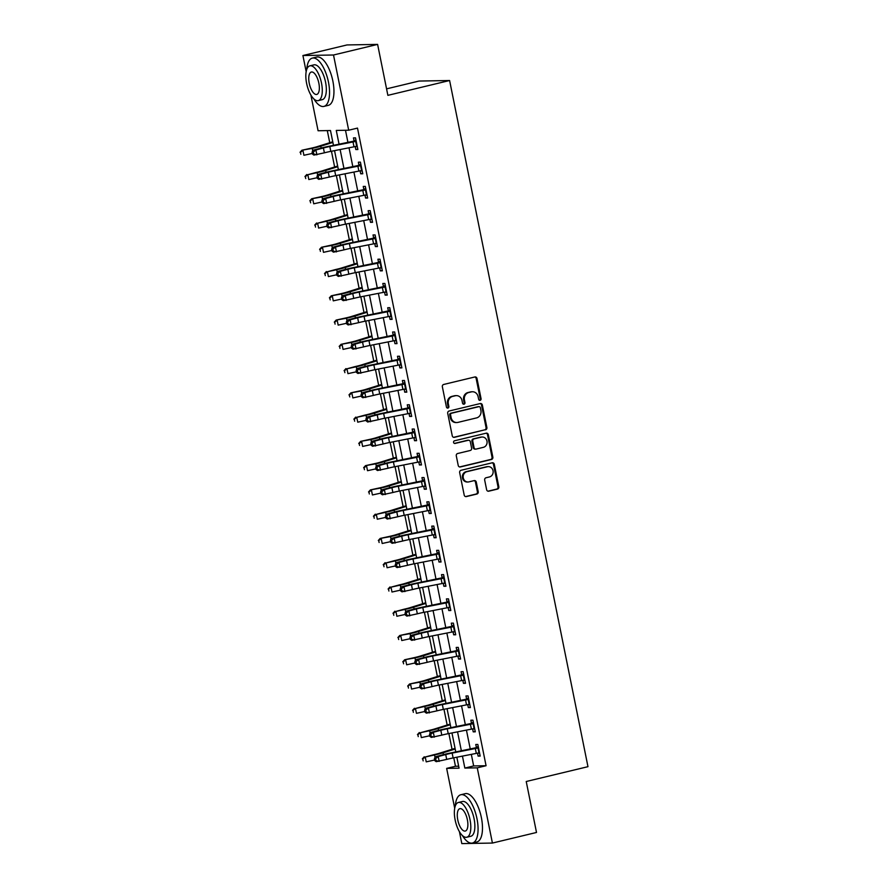 <?xml version="1.0" encoding="UTF-8"?>
<svg xmlns="http://www.w3.org/2000/svg" width="888" height="888" viewBox="0 0 888 888"><rect width="100%" height="100%" fill="white"/><g stroke="black" fill="none" stroke-linecap="round" stroke-linejoin="round"><path stroke-width="1.33" d="M480.119 400.322A1.365 1.243 89 0 0 481.063 398.701L476.989 378.454A1.954 1.776 89 0 0 474.869 376.967L443.711 384.46A1.954 1.776 89 0 0 442.357 386.78L446.442 407.026A1.365 1.243 89 0 0 447.918 408.069A1.365 1.243 89 0 0 448.862 406.438L448.34 403.818A6.238 5.672 89 0 1 452.647 396.392L455.244 395.771A6.238 5.672 89 0 1 456.365 395.626A6.238 5.672 89 0 1 462.015 400.532L462.537 403.152A1.365 1.243 89 0 0 464.024 404.195A1.365 1.243 89 0 0 464.968 402.575L464.435 399.955A6.238 5.672 89 0 1 468.753 392.518L471.339 391.897A6.238 5.672 89 0 1 472.46 391.752A6.238 5.672 89 0 1 478.11 396.67L478.643 399.289A1.365 1.243 89 0 0 480.119 400.322M479.465 400.288A1.365 1.243 89 0 0 480.242 398.712L476.157 378.477A1.954 1.776 89 0 0 474.803 376.989M447.263 408.025A1.365 1.243 89 0 0 448.04 406.46L447.508 403.84L448.34 403.818M463.358 404.162A1.365 1.243 89 0 0 464.135 402.586L463.614 399.966L464.435 399.955M486.624 489.71A1.954 1.776 89 0 0 488.733 491.197L497.48 489.088A1.954 1.776 89 0 0 498.823 486.768L494.294 464.291A1.954 1.776 89 0 0 492.174 462.803L461.016 470.296A1.954 1.776 89 0 0 459.662 472.616L464.202 495.093A1.954 1.776 89 0 0 466.311 496.581L476.878 494.05A1.954 1.776 89 0 0 478.221 491.719L476.279 482.106A1.954 1.776 89 0 0 474.17 480.608L468.931 481.873A5.217 4.74 89 0 1 463.192 477.378A5.217 4.74 89 0 1 466.877 471.683L487.39 466.744A5.217 4.74 89 0 1 493.129 471.239A5.217 4.74 89 0 1 489.443 476.945L486.025 477.766A1.954 1.776 89 0 0 484.682 480.086L486.624 489.71M306.171 71.651L302.919 55.533L347.008 44.944L377.611 44.4L387.878 95.349L449.606 80.519L587.967 766.677L526.229 781.507L536.507 832.467L492.418 843.056L461.816 843.6L459.407 831.634M377.611 44.4L333.511 55.001L348.684 130.214L336.274 130.436L339.072 144.278M471.328 754.367L473.659 765.944L486.069 765.722L357.498 128.094L348.684 130.214M486.069 765.722L477.256 767.843L492.418 843.056M485.525 429.836A1.954 1.776 89 0 0 486.879 427.517L482.339 405.039A1.954 1.776 89 0 0 480.23 403.552L449.062 411.033A1.954 1.776 89 0 0 447.719 413.353L452.258 435.841A1.954 1.776 89 0 0 454.367 437.329L484.704 429.859A1.954 1.776 89 0 0 486.047 427.539L481.518 405.05A1.954 1.776 89 0 0 480.164 403.563M488.311 434.665L492.851 457.142A1.954 1.776 89 0 1 491.508 459.462L460.339 466.955A1.954 1.776 89 0 1 458.23 465.467L456.288 455.844A1.954 1.776 89 0 1 457.631 453.524L470.274 450.482A1.954 1.776 89 0 0 471.617 448.163L470.329 441.78A1.954 1.776 89 0 0 468.22 440.293L455.056 443.456A1.365 1.243 89 0 1 453.557 442.28A1.365 1.243 89 0 1 454.523 440.792L486.202 433.178A1.954 1.776 89 0 1 488.311 434.665L487.49 434.676L492.019 457.165L492.851 457.142M345.488 130.27L347.963 142.535M349.017 147.785L352.858 166.8M353.912 172.05L357.753 191.064M358.808 196.315L362.637 215.329M363.703 220.579L367.532 239.582M368.587 244.844L372.427 263.847M373.482 269.108L377.311 288.112M378.377 293.362L382.206 312.376M383.272 317.627L387.101 336.641M388.156 341.891L391.997 360.905M393.051 366.156L396.881 385.17M397.946 390.42L401.776 409.424M402.841 414.685L406.671 433.688M407.725 438.95L411.566 457.953M412.62 463.203L416.45 482.217M417.515 487.468L421.345 506.482M422.411 511.732L426.24 530.746M427.295 535.997L431.135 555.011M432.19 560.261L436.019 579.265M437.085 584.526L440.914 603.529M441.98 608.791L445.809 627.794M446.864 633.044L450.704 652.058M451.759 657.309L455.588 676.323M456.654 681.573L460.484 700.588M461.549 705.838L465.379 724.852M466.433 730.103L470.274 749.106M355.211 146.564L355.811 149.55L357.875 149.517L355.533 137.873L353.457 137.906L354.101 141.07L355.899 139.716M360.095 170.829L360.706 173.815L362.77 173.782L360.417 162.127L358.352 162.171L358.996 165.334L360.794 163.98M364.99 195.094L365.59 198.079L367.665 198.035L365.312 186.391L363.248 186.436L363.88 189.599L365.69 188.245M369.885 219.358L370.485 222.344L372.549 222.3L370.207 210.656L368.143 210.689L368.775 213.864L370.574 212.51M374.78 243.612L375.38 246.598L377.444 246.564L375.102 234.92L373.027 234.954L373.67 238.128L375.469 236.763M379.664 267.876L380.275 270.862L382.34 270.829L379.986 259.185L377.922 259.218L378.566 262.382L380.364 261.028M384.56 292.141L385.159 295.127L387.235 295.094L384.881 283.45L382.817 283.483L383.45 286.646L385.259 285.292M389.455 316.406L390.054 319.391L392.119 319.358L389.776 307.714L387.712 307.748L388.345 310.911L390.143 309.557M394.35 340.67L394.949 343.656L397.014 343.623L394.672 331.968L392.596 332.012L393.24 335.176L395.038 333.821M399.234 364.935L399.844 367.921L401.909 367.876L399.556 356.232L397.491 356.277L398.135 359.44L399.933 358.086M404.129 389.199L404.728 392.185L406.804 392.141L404.451 380.497L402.386 380.53L403.019 383.705L404.828 382.351M409.024 413.453L409.623 416.439L411.688 416.405L409.346 404.762L407.281 404.795L407.914 407.958L409.712 406.604M413.919 437.717L414.518 440.703L416.583 440.67L414.241 429.026L412.165 429.059L412.809 432.223L414.607 430.869M418.803 461.982L419.414 464.968L421.478 464.935L419.125 453.291L417.06 453.324L417.704 456.488L419.502 455.133M423.698 486.247L424.298 489.233L426.373 489.199L424.02 477.555L421.955 477.589L422.588 480.752L424.397 479.398M428.593 510.511L429.193 513.497L431.257 513.464L428.915 501.809L426.851 501.853L427.483 505.017L429.281 503.663M433.488 534.776L434.088 537.762L436.152 537.717L433.81 526.073L431.735 526.118L432.378 529.281L434.177 527.927M438.372 559.04L438.983 562.026L441.047 561.982L438.694 550.338L436.63 550.371L437.273 553.546L439.072 552.192M443.267 583.294L443.867 586.28L445.943 586.247L443.589 574.603L441.525 574.636L442.157 577.799L443.967 576.445M448.163 607.559L448.762 610.544L450.827 610.511L448.484 598.867L446.42 598.9L447.053 602.064L448.851 600.71M453.058 631.823L453.657 634.809L455.722 634.776L453.38 623.132L451.304 623.165L451.948 626.329L453.746 624.974M457.942 656.088L458.552 659.074L460.617 659.04L458.264 647.396L456.199 647.43L456.843 650.593L458.641 649.239M462.837 680.352L463.436 683.338L465.512 683.305L463.159 671.65L461.094 671.694L461.727 674.858L463.536 673.504M467.732 704.617L468.331 707.603L470.396 707.558L468.054 695.915L465.978 695.959L466.622 699.122L468.42 697.768M472.627 728.882L473.226 731.867L475.291 731.823L472.938 720.179L470.873 720.212L471.517 723.387L473.315 722.033M477.511 753.135L478.121 756.121L480.186 756.088L477.833 744.444L475.768 744.477L476.412 747.64L478.21 746.286M327.295 130.592L329.748 142.724M331.457 151.238L334.632 166.988M336.352 175.502L339.527 191.253M341.247 199.767L344.422 215.507M346.142 224.031L349.317 239.771M351.026 248.296L354.201 264.036M355.921 272.549L359.096 288.3M360.817 296.814L363.991 312.565M365.712 321.079L368.886 336.829M370.596 345.343L373.77 361.094M375.491 369.608L378.665 385.348M380.386 393.872L383.561 409.612M385.27 418.137L388.456 433.877M390.165 442.391L393.34 458.141M395.06 466.655L398.235 482.406M399.955 490.92L403.13 506.671M404.839 515.184L408.025 530.935M409.734 539.449L412.909 555.189M414.629 563.714L417.804 579.453M419.525 587.978L422.699 603.718M424.409 612.232L427.594 627.983M429.304 636.496L432.478 652.247M434.199 660.761L437.373 676.512M439.094 685.025L442.268 700.776M443.978 709.29L447.152 725.03M448.873 733.555L452.048 749.294M453.768 757.819L455.466 766.266L458.663 766.211M449.606 80.519L419.014 81.052L386.569 88.856M302.919 55.533L333.511 55.001M454.7 808.269L446.653 768.386L459.063 768.164L456.843 757.209M455.466 766.266L446.653 768.386M333.477 145.377L330.491 130.536L318.082 130.758L310.878 95.016M455.788 751.958L451.959 732.944M450.893 727.694L447.064 708.68M446.009 703.429L442.169 684.415M441.114 679.165L437.273 660.161M436.219 654.9L432.389 635.897M431.324 630.635L427.494 611.632M426.44 606.382L422.599 587.368M421.545 582.117L417.715 563.103M416.65 557.853L412.82 538.838M411.755 533.588L407.925 514.574M406.871 509.324L403.03 490.32M401.975 485.059L398.146 466.056M397.08 460.794L393.251 441.791M392.185 436.541L388.356 417.526M387.301 412.276L383.461 393.262M382.406 388.012L378.577 368.997M377.511 363.747L373.682 344.733M372.616 339.482L368.786 320.479M367.732 315.218L363.891 296.215M362.837 290.953L359.007 271.95M357.942 266.7L354.112 247.685M353.047 242.435L349.217 223.421M348.163 218.171L344.322 199.156M343.268 193.906L339.438 174.892M338.372 169.641L334.543 150.638M462.437 756.11L464.846 768.065L477.256 767.843M340.126 149.539L343.967 168.542M345.021 173.804L348.851 192.807M349.916 198.057L353.746 217.072M354.8 222.322L358.641 241.336M359.696 246.587L363.536 265.601M364.591 270.851L368.42 289.865M369.486 295.116L373.315 314.119M374.37 319.38L378.21 338.384M379.265 343.645L383.105 362.648M384.16 367.898L387.989 386.913M389.055 392.163L392.885 411.177M393.939 416.428L397.78 435.442M398.834 440.692L402.675 459.695M403.729 464.957L407.559 483.96M408.624 489.221L412.454 508.225M413.508 513.486L417.349 532.489M418.403 537.74L422.233 556.754M423.299 562.004L427.128 581.018M428.194 586.269L432.023 605.283M433.078 610.533L436.918 629.537M437.973 634.798L441.802 653.801M442.868 659.063L446.697 678.066M447.763 683.327L451.592 702.33M452.647 707.581L456.488 726.595M457.542 731.845L461.372 750.86M473.659 765.944L464.846 768.065M355.811 149.55L357.786 149.073M360.706 173.815L362.681 173.338M365.59 198.079L367.577 197.602M370.485 222.344L372.461 221.867M375.38 246.598L377.356 246.131M380.275 270.862L382.251 270.385M385.159 295.127L387.146 294.649M390.054 319.391L392.03 318.914M394.949 343.656L396.925 343.179M399.844 367.921L401.82 367.443M404.728 392.185L406.715 391.708M409.623 416.439L411.599 415.973M414.518 440.703L416.494 440.226M419.414 464.968L421.389 464.491M424.298 489.233L426.284 488.755M429.193 513.497L431.168 513.02M434.088 537.762L436.064 537.284M438.983 562.026L440.959 561.549M443.867 586.28L445.854 585.814M448.762 610.544L450.738 610.067M453.657 634.809L455.633 634.332M458.552 659.074L460.528 658.596M463.436 683.338L465.423 682.861M468.331 707.603L470.307 707.125M473.226 731.867L475.202 731.39M478.121 756.121L480.097 755.655M472.46 391.752L471.639 391.775A6.238 5.672 89 0 0 470.518 391.919L471.339 391.897M463.614 399.966A6.238 5.672 89 0 1 467.921 392.54L470.518 391.919M456.365 395.626L455.533 395.637A6.238 5.672 89 0 0 454.423 395.782L455.244 395.771M447.508 403.84A6.238 5.672 89 0 1 451.826 396.403L454.423 395.782M453.601 437.329L484.704 429.859M480.341 407.714A1.365 1.243 89 0 0 478.865 406.671L451.504 413.242A1.365 1.243 89 0 0 450.571 414.874L451.126 417.638A6.238 5.672 89 0 0 456.776 422.544A6.238 5.672 89 0 0 457.897 422.399L476.59 417.904A6.238 5.672 89 0 0 480.896 410.478L480.341 407.714M478.521 406.682A1.365 1.243 89 0 0 478.033 406.682L478.865 406.671M456.776 422.544L455.944 422.555A6.238 5.672 89 0 1 450.294 417.649L449.739 414.885A1.365 1.243 89 0 1 450.682 413.264L478.033 406.682M459.584 466.955L490.676 459.485A1.954 1.776 89 0 0 492.019 457.165M468.564 440.248L467.743 440.259A1.954 1.776 89 0 0 467.388 440.304L454.423 443.423M483.383 447.33A5.217 4.74 89 0 0 482.262 437.018A5.217 4.74 89 0 0 481.329 437.14L474.103 438.883A1.954 1.776 89 0 0 472.76 441.203L474.037 447.585A1.954 1.776 89 0 0 476.157 449.073L483.383 447.33M482.262 437.018L481.44 437.04A5.217 4.74 89 0 0 480.508 437.151L481.329 437.14M475.813 449.117L474.98 449.128A1.954 1.776 89 0 1 473.215 447.596L471.928 441.214A1.954 1.776 89 0 1 473.271 438.894L480.508 437.151M487.49 434.676A1.954 1.776 89 0 0 486.136 433.189M488.322 466.633L487.501 466.644A5.217 4.74 89 0 0 486.557 466.766L487.39 466.744M467.998 481.995L467.166 482.006A5.217 4.74 89 0 1 466.045 471.695L486.557 466.766M465.556 496.581L476.046 494.061A1.954 1.776 89 0 0 477.4 491.741L475.457 482.117A1.954 1.776 89 0 0 474.103 480.63M487.978 491.197L496.647 489.11A1.954 1.776 89 0 0 498.002 486.791L493.462 464.302A1.954 1.776 89 0 0 492.107 462.815M332.767 141.836A6.949 0.577 -11.4 0 0 330.935 142.346L316.894 146.742A9.934 0.821 168.6 0 1 311.211 148.185L301.909 150.227L312.243 148.396A14.896 1.221 -11.4 0 0 320.768 146.22L332.889 142.424M300.455 152.359L300.843 154.301L300.455 152.359L302.941 150.427L303.918 155.278L312.354 153.435M300.033 152.281L301.909 150.227M357.331 146.786L355.644 146.476M354.001 146.809L353.013 141.958A6.949 0.577 168.6 0 0 355.688 141.392L356.665 146.243A6.949 0.577 168.6 0 1 354.001 146.809L330.802 151.371A9.934 0.821 -11.4 0 0 324.386 152.825L313.886 155.1L312.498 154.101L313.686 153.99L313.298 152.048L312.099 152.159L312.498 154.101M353.013 141.958L329.825 146.509A9.934 0.821 -11.4 0 0 323.41 147.974L315.906 149.983L316.883 154.834L313.686 153.99M313.298 152.048L315.906 149.983L312.909 150.25L320.413 148.252A14.896 1.221 168.6 0 1 330.047 146.054L354.101 141.07M355.688 141.392L353.591 141.425M312.909 150.25L312.099 152.159M337.662 166.1A6.949 0.577 -11.4 0 0 335.831 166.611L321.789 171.007A9.934 0.821 168.6 0 1 316.106 172.45L307.836 174.692L317.138 172.649A14.896 1.221 -11.4 0 0 325.663 170.485L337.784 166.689M305.339 176.623L305.738 178.566L305.339 176.623L307.836 174.692L308.813 179.543L317.249 177.7M304.928 176.546L306.804 174.492M342.557 190.365A6.949 0.577 -11.4 0 0 340.726 190.876L326.673 195.271A9.934 0.821 168.6 0 1 321.001 196.714L311.688 198.757L322.033 196.914A14.896 1.221 -11.4 0 0 330.558 194.75L342.668 190.953M310.234 200.888L310.622 202.83L310.234 200.888L312.731 198.956L313.708 203.807L322.144 201.953M309.823 200.81L311.688 198.757M347.441 214.63A6.949 0.577 -11.4 0 0 345.61 215.14L331.568 219.536A9.934 0.821 168.6 0 1 325.885 220.979L317.615 223.221L326.928 221.179A14.896 1.221 -11.4 0 0 335.453 219.003L347.563 215.218M315.129 225.152L315.518 227.095L315.129 225.152L317.615 223.221L318.603 228.072L327.039 226.218M314.718 225.075L316.583 223.021M362.215 171.051L360.528 170.74M358.885 171.073L357.908 166.223A6.949 0.577 168.6 0 0 360.572 165.656L361.56 170.507A6.949 0.577 168.6 0 1 358.885 171.073L335.697 175.635A9.934 0.821 -11.4 0 0 329.281 177.089L318.781 179.365L317.382 178.366L318.581 178.255L318.193 176.312L316.994 176.423L317.382 178.366M357.908 166.223L334.721 170.774A9.934 0.821 -11.4 0 0 328.305 172.239L320.79 174.248L321.767 179.099L318.581 178.255M318.193 176.312L320.79 174.248L317.793 174.514L325.308 172.505A14.896 1.221 168.6 0 1 334.931 170.318L358.996 165.334M360.572 165.656L358.486 165.69M317.793 174.514L316.994 176.423M367.11 195.316L365.423 194.994M363.78 195.338L362.804 190.487A6.949 0.577 168.6 0 0 365.468 189.921L366.444 194.772A6.949 0.577 168.6 0 1 363.78 195.338L340.592 199.889A9.934 0.821 -11.4 0 0 334.177 201.354L323.665 203.63L322.277 202.631L323.476 202.519L323.088 200.577L321.889 200.688L322.277 202.631M362.804 190.487L339.616 195.038A9.934 0.821 -11.4 0 0 333.189 196.503L325.685 198.501L326.662 203.363L323.476 202.519M323.088 200.577L325.685 198.501L322.688 198.779L330.203 196.77A14.896 1.221 168.6 0 1 339.827 194.583L363.88 189.599M365.468 189.921L363.381 189.954M322.688 198.779L321.889 200.688M372.005 219.58L370.318 219.258M368.675 219.602L367.699 214.752A6.949 0.577 168.6 0 0 370.363 214.174L371.339 219.036A6.949 0.577 168.6 0 1 368.675 219.602L345.488 224.153A9.934 0.821 -11.4 0 0 339.061 225.619L328.56 227.894L327.173 226.884L328.371 226.784L327.972 224.842L326.784 224.953L327.173 226.884M367.699 214.752L344.511 219.303A9.934 0.821 -11.4 0 0 338.084 220.768L330.58 222.766L331.557 227.617L328.371 226.784M327.972 224.842L330.58 222.766L327.583 223.043L335.087 221.034A14.896 1.221 168.6 0 1 344.722 218.848L368.775 213.864M370.363 214.174L368.265 214.219M327.583 223.043L326.784 224.953M352.336 238.894A6.949 0.577 -11.4 0 0 350.505 239.405L336.463 243.789A9.934 0.821 168.6 0 1 330.78 245.243L321.478 247.275L331.812 245.443A14.896 1.221 -11.4 0 0 340.337 243.268L352.458 239.483M320.024 249.417L320.413 251.359L320.024 249.417L322.511 247.475L323.487 252.336L331.923 250.483M319.602 249.339L321.478 247.275M376.901 243.845L375.213 243.523M373.571 243.867L372.583 239.016A6.949 0.577 168.6 0 0 375.258 238.439L376.235 243.29A6.949 0.577 168.6 0 1 373.571 243.867L350.372 248.418A9.934 0.821 -11.4 0 0 343.956 249.883L333.455 252.159L332.068 251.149L333.255 251.038L332.867 249.106L331.668 249.206L332.068 251.149M372.583 239.016L349.395 243.567A9.934 0.821 -11.4 0 0 342.979 245.033L335.475 247.031L336.452 251.881L333.255 251.038M332.867 249.106L335.475 247.031L332.478 247.308L339.982 245.299A14.896 1.221 168.6 0 1 349.617 243.112L373.67 238.128M375.258 238.439L373.16 238.484M332.478 247.308L331.668 249.206M313.875 98.912A24.831 10.134 -103.5 0 0 323.92 106.405A24.831 10.134 -103.5 0 0 328.449 82.073A24.831 10.134 -103.5 0 0 312.31 58.109A24.831 10.134 -103.5 0 0 306.771 69.353M323.92 106.405L328.327 105.35A24.831 10.134 -103.5 0 0 332.856 81.019A24.831 10.134 -103.5 0 0 316.716 57.054L312.31 58.109M309.879 65.845L313.93 64.868A17.882 7.293 76.5 0 1 325.552 82.129A17.882 7.293 76.5 0 1 322.289 99.645L318.237 100.622A17.882 7.293 -103.5 0 0 321.5 83.106A17.882 7.293 -103.5 0 0 309.879 65.845A17.882 7.293 -103.5 0 0 306.615 83.361A17.882 7.293 -103.5 0 0 318.237 100.622M309.257 83.317A11.522 4.706 -103.5 0 0 316.75 94.439A11.522 4.706 -103.5 0 0 318.848 83.15A11.522 4.706 -103.5 0 0 311.366 72.028A11.522 4.706 -103.5 0 0 309.257 83.317M462.404 835.541A24.831 10.134 -103.5 0 0 472.449 843.034A24.831 10.134 -103.5 0 0 476.978 818.703A24.831 10.134 -103.5 0 0 460.839 794.738A24.831 10.134 -103.5 0 0 455.3 805.971M472.449 843.034L476.856 841.968A24.831 10.134 -103.5 0 0 481.385 817.637A24.831 10.134 -103.5 0 0 465.245 793.672L460.839 794.738M458.408 802.475L462.459 801.498A17.882 7.293 76.5 0 1 474.081 818.747A17.882 7.293 76.5 0 1 470.818 836.274L466.766 837.24A17.882 7.293 -103.5 0 0 470.03 819.724A17.882 7.293 -103.5 0 0 458.408 802.475A17.882 7.293 -103.5 0 0 455.144 819.99A17.882 7.293 -103.5 0 0 466.766 837.24M457.786 819.946A11.522 4.706 -103.5 0 0 465.279 831.057A11.522 4.706 -103.5 0 0 467.377 819.768A11.522 4.706 -103.5 0 0 459.895 808.657A11.522 4.706 -103.5 0 0 457.786 819.946M357.231 263.159A6.949 0.577 -11.4 0 0 355.4 263.658L341.358 268.054A9.934 0.821 168.6 0 1 335.675 269.508L327.406 271.739L336.707 269.708A14.896 1.221 -11.4 0 0 345.232 267.532L357.353 263.747M324.908 273.682L325.308 275.624L324.908 273.682L327.406 271.739L328.382 276.59L336.818 274.747M324.497 273.604L326.373 271.539M362.126 287.412A6.949 0.577 -11.4 0 0 360.295 287.923L346.242 292.319A9.934 0.821 168.6 0 1 340.57 293.773L331.257 295.804L341.603 293.972A14.896 1.221 -11.4 0 0 350.127 291.797L362.237 288.012M329.803 297.946L330.192 299.878L329.803 297.946L332.301 296.004L333.278 300.854L341.714 299.012M329.393 297.857L331.257 295.804M367.01 311.677A6.949 0.577 -11.4 0 0 365.179 312.188L351.137 316.583A9.934 0.821 168.6 0 1 345.454 318.026L336.152 320.069L346.498 318.237A14.896 1.221 -11.4 0 0 355.022 316.061L367.133 312.265M334.698 322.2L335.087 324.142L334.698 322.2L337.185 320.268L338.173 325.119L346.609 323.276M334.288 322.122L336.152 320.069M371.906 335.942A6.949 0.577 -11.4 0 0 370.074 336.452L356.033 340.848A9.934 0.821 168.6 0 1 350.349 342.291L341.048 344.333L351.382 342.491A14.896 1.221 -11.4 0 0 359.906 340.326L372.028 336.53M339.593 346.464L339.982 348.407L339.593 346.464L342.08 344.533L343.057 349.384L351.493 347.541M339.172 346.387L341.048 344.333M376.801 360.206A6.949 0.577 -11.4 0 0 374.969 360.717L360.928 365.112A9.934 0.821 168.6 0 1 355.244 366.555L346.975 368.798L356.277 366.755A14.896 1.221 -11.4 0 0 364.802 364.591L376.912 360.794M344.477 370.729L344.877 372.671L344.477 370.729L346.975 368.798L347.952 373.648L356.388 371.795M344.067 370.651L345.943 368.598M381.785 268.098L380.097 267.788M378.454 268.132L377.478 263.27A6.949 0.577 168.6 0 0 380.142 262.704L381.13 267.554A6.949 0.577 168.6 0 1 378.454 268.132L355.267 272.683A9.934 0.821 -11.4 0 0 348.851 274.148L338.35 276.423L336.952 275.413L338.15 275.302L337.762 273.36L336.563 273.471L336.952 275.413M377.478 263.27L354.29 267.832A9.934 0.821 -11.4 0 0 347.874 269.286L340.359 271.295L341.336 276.146L338.15 275.302M337.762 273.36L340.359 271.295L337.362 271.562L344.877 269.564A14.896 1.221 168.6 0 1 354.501 267.366L378.566 262.382M380.142 262.704L378.055 262.737M337.362 271.562L336.563 273.471M386.68 292.363L384.992 292.052M383.35 292.385L382.373 287.534A6.949 0.577 168.6 0 0 385.037 286.968L386.014 291.819A6.949 0.577 168.6 0 1 383.35 292.385L360.162 296.947A9.934 0.821 -11.4 0 0 353.746 298.401L343.234 300.677L341.847 299.678L343.046 299.567L342.657 297.624L341.458 297.735L341.847 299.678M382.373 287.534L359.185 292.096A9.934 0.821 -11.4 0 0 352.758 293.551L345.254 295.56L346.231 300.41L343.046 299.567M342.657 297.624L345.254 295.56L342.257 295.826L349.772 293.828A14.896 1.221 168.6 0 1 359.396 291.63L383.45 286.646M385.037 286.968L382.95 287.002M342.257 295.826L341.458 297.735M391.575 316.628L389.888 316.317M388.245 316.65L387.268 311.799A6.949 0.577 168.6 0 0 389.932 311.233L390.909 316.084A6.949 0.577 168.6 0 1 388.245 316.65L365.057 321.212A9.934 0.821 -11.4 0 0 358.63 322.666L348.129 324.941L346.742 323.942L347.941 323.831L347.541 321.889L346.342 322L346.742 323.942M387.268 311.799L364.08 316.35A9.934 0.821 -11.4 0 0 357.653 317.815L350.15 319.824L351.126 324.675L347.941 323.831M347.541 321.889L350.15 319.824L347.153 320.091L354.656 318.093A14.896 1.221 168.6 0 1 364.291 315.895L388.345 310.911M389.932 311.233L387.834 311.266M347.153 320.091L346.342 322M396.47 340.892L394.783 340.581M393.14 340.914L392.152 336.064A6.949 0.577 168.6 0 0 394.827 335.498L395.804 340.348A6.949 0.577 168.6 0 1 393.14 340.914L369.941 345.476A9.934 0.821 -11.4 0 0 363.525 346.931L353.024 349.206L351.626 348.207L352.825 348.096L352.436 346.154L351.237 346.264L351.626 348.207M392.152 336.064L368.964 340.615A9.934 0.821 -11.4 0 0 362.548 342.08L355.045 344.089L356.021 348.94L352.825 348.096M352.436 346.154L355.045 344.089L352.048 344.355L359.551 342.346A14.896 1.221 168.6 0 1 369.186 340.16L393.24 335.176M394.827 335.498L392.729 335.531M352.048 344.355L351.237 346.264M401.354 365.157L399.667 364.835M398.024 365.179L397.047 360.328A6.949 0.577 168.6 0 0 399.711 359.751L400.699 364.613A6.949 0.577 168.6 0 1 398.024 365.179L374.836 369.73A9.934 0.821 -11.4 0 0 368.42 371.195L357.92 373.471L356.521 372.472L357.72 372.361L357.331 370.418L356.132 370.529L356.521 372.472M397.047 360.328L373.859 364.879A9.934 0.821 -11.4 0 0 367.443 366.344L359.929 368.342L360.905 373.204L357.72 372.361M357.331 370.418L359.929 368.342L356.932 368.62L364.446 366.611A14.896 1.221 168.6 0 1 374.07 364.424L398.135 359.44M399.711 359.751L397.624 359.795M356.932 368.62L356.132 370.529M381.696 384.471A6.949 0.577 -11.4 0 0 379.864 384.981L365.812 389.377A9.934 0.821 168.6 0 1 360.139 390.82L350.827 392.862L361.172 391.02A14.896 1.221 -11.4 0 0 369.697 388.844L381.807 385.059M349.373 394.994L349.761 396.936L349.373 394.994L351.87 393.062L352.847 397.913L361.283 396.059M348.962 394.916L350.827 392.862M406.249 389.421L404.562 389.099M402.919 389.444L401.942 384.593A6.949 0.577 168.6 0 0 404.606 384.016L405.583 388.877A6.949 0.577 168.6 0 1 402.919 389.444L379.731 393.995A9.934 0.821 -11.4 0 0 373.315 395.46L362.804 397.735L361.416 396.725L362.615 396.625L362.226 394.683L361.028 394.794L361.416 396.725M401.942 384.593L378.754 389.144A9.934 0.821 -11.4 0 0 372.327 390.609L364.824 392.607L365.801 397.458L362.615 396.625M362.226 394.683L364.824 392.607L361.827 392.885L369.341 390.875A14.896 1.221 168.6 0 1 378.965 388.689L403.019 383.705M404.606 384.016L402.519 384.06M361.827 392.885L361.028 394.794M386.58 408.735A6.949 0.577 -11.4 0 0 384.748 409.246L370.707 413.63A9.934 0.821 168.6 0 1 365.024 415.085L356.754 417.316L366.067 415.284A14.896 1.221 -11.4 0 0 374.592 413.109L386.702 409.324M354.268 419.258L354.656 421.201L354.268 419.258L356.754 417.316L357.742 422.177L366.178 420.324M353.857 419.18L355.722 417.116M411.144 413.686L409.457 413.364M407.814 413.708L406.837 408.857A6.949 0.577 168.6 0 0 409.501 408.28L410.478 413.131A6.949 0.577 168.6 0 1 407.814 413.708L384.626 418.259A9.934 0.821 -11.4 0 0 378.199 419.724L367.699 422L366.311 420.99L367.51 420.879L367.11 418.947L365.911 419.047L366.311 420.99M406.837 408.857L383.649 413.408A9.934 0.821 -11.4 0 0 377.222 414.874L369.719 416.872L370.696 421.722L367.51 420.879M367.11 418.947L369.719 416.872L366.722 417.149L374.225 415.14A14.896 1.221 168.6 0 1 383.86 412.953L407.914 407.958M409.501 408.28L407.403 408.325M366.722 417.149L365.911 419.047M391.475 433A6.949 0.577 -11.4 0 0 389.643 433.499L375.602 437.895A9.934 0.821 168.6 0 1 369.919 439.349L360.617 441.38L370.951 439.549A14.896 1.221 -11.4 0 0 379.476 437.373L391.597 433.588M359.163 443.523L359.551 445.465L359.163 443.523L361.649 441.58L362.626 446.431L371.062 444.588M358.741 443.445L360.617 441.38M416.039 437.939L414.341 437.629M412.709 437.973L411.721 433.111A6.949 0.577 168.6 0 0 414.396 432.545L415.373 437.396A6.949 0.577 168.6 0 1 412.709 437.973L389.51 442.524A9.934 0.821 -11.4 0 0 383.094 443.989L372.594 446.264L371.195 445.254L372.394 445.143L372.005 443.201L370.807 443.312L371.195 445.254M411.721 433.111L388.533 437.673A9.934 0.821 -11.4 0 0 382.118 439.127L374.614 441.136L375.591 445.987L372.394 445.143M372.005 443.201L374.614 441.136L371.617 441.403L379.121 439.405A14.896 1.221 168.6 0 1 388.755 437.207L412.809 432.223M414.396 432.545L412.298 432.578M371.617 441.403L370.807 443.312M396.37 457.253A6.949 0.577 -11.4 0 0 394.538 457.764L380.497 462.16A9.934 0.821 168.6 0 1 374.814 463.614L365.512 465.645L375.846 463.814A14.896 1.221 -11.4 0 0 384.371 461.638L396.481 457.842M364.047 467.787L364.446 469.719L364.047 467.787L366.544 465.845L367.521 470.696L375.957 468.853M363.636 467.699L365.512 465.645M420.923 462.204L419.236 461.893M417.593 462.226L416.616 457.376A6.949 0.577 168.6 0 0 419.28 456.809L420.268 461.66A6.949 0.577 168.6 0 1 417.593 462.226L394.405 466.788A9.934 0.821 -11.4 0 0 387.989 468.242L377.489 470.518L376.09 469.519L377.289 469.408L376.901 467.465L375.702 467.576L376.09 469.519M416.616 457.376L393.428 461.938A9.934 0.821 -11.4 0 0 387.013 463.392L379.498 465.401L380.475 470.252L377.289 469.408M376.901 467.465L379.498 465.401L376.501 465.667L384.016 463.669A14.896 1.221 168.6 0 1 393.639 461.471L417.704 456.488M419.28 456.809L417.194 456.843M376.501 465.667L375.702 467.576M401.265 481.518A6.949 0.577 -11.4 0 0 399.434 482.029L385.381 486.424A9.934 0.821 168.6 0 1 379.709 487.867L370.396 489.91L380.741 488.067A14.896 1.221 -11.4 0 0 389.266 485.903L401.376 482.106M368.942 492.041L369.33 493.983L368.942 492.041L371.439 490.109L372.416 494.96L380.852 493.118M368.531 491.963L370.396 489.91M425.818 486.469L424.131 486.158M422.488 486.491L421.511 481.64A6.949 0.577 168.6 0 0 424.175 481.074L425.152 485.925A6.949 0.577 168.6 0 1 422.488 486.491L399.3 491.053A9.934 0.821 -11.4 0 0 392.885 492.507L382.373 494.783L380.985 493.784L382.184 493.673L381.796 491.73L380.597 491.841L380.985 493.784M421.511 481.64L398.324 486.191A9.934 0.821 -11.4 0 0 391.897 487.656L384.393 489.665L385.37 494.516L382.184 493.673M381.796 491.73L384.393 489.665L381.396 489.932L388.911 487.934A14.896 1.221 168.6 0 1 398.534 485.736L422.588 480.752M424.175 481.074L422.089 481.107M381.396 489.932L380.597 491.841M406.149 505.783A6.949 0.577 -11.4 0 0 404.318 506.293L390.276 510.689A9.934 0.821 168.6 0 1 384.593 512.132L376.323 514.374L385.636 512.332A14.896 1.221 -11.4 0 0 394.161 510.167L406.271 506.371M373.837 516.305L374.225 518.248L373.837 516.305L376.323 514.374L377.311 519.225L385.747 517.382M373.426 516.228L375.291 514.174M430.713 510.733L429.026 510.422M427.383 510.755L426.406 505.905A6.949 0.577 168.6 0 0 429.071 505.339L430.047 510.189A6.949 0.577 168.6 0 1 427.383 510.755L404.195 515.317A9.934 0.821 -11.4 0 0 397.769 516.772L387.268 519.047L385.88 518.048L387.079 517.937L386.68 515.995L385.481 516.106L385.88 518.048M426.406 505.905L403.219 510.456A9.934 0.821 -11.4 0 0 396.792 511.921L389.288 513.93L390.265 518.781L387.079 517.937M386.68 515.995L389.288 513.93L386.291 514.196L393.795 512.187A14.896 1.221 168.6 0 1 403.43 510.001L427.483 505.017M429.071 505.339L426.973 505.372M386.291 514.196L385.481 516.106M411.044 530.047A6.949 0.577 -11.4 0 0 409.213 530.558L395.171 534.953A9.934 0.821 168.6 0 1 389.488 536.396L380.186 538.439L390.52 536.596A14.896 1.221 -11.4 0 0 399.045 534.432L411.166 530.636M378.732 540.57L379.121 542.513L378.732 540.57L381.218 538.639L382.195 543.489L390.631 541.636M378.31 540.492L380.186 538.439M415.939 554.312A6.949 0.577 -11.4 0 0 414.108 554.822L400.066 559.218A9.934 0.821 168.6 0 1 394.383 560.661L386.114 562.903L395.415 560.861A14.896 1.221 -11.4 0 0 403.94 558.685L416.05 554.9M383.616 564.835L384.016 566.777L383.616 564.835L386.114 562.903L387.09 567.754L395.526 565.9M383.205 564.757L385.081 562.692M420.834 578.576A6.949 0.577 -11.4 0 0 419.003 579.087L404.95 583.471A9.934 0.821 168.6 0 1 399.267 584.926L391.009 587.157L400.31 585.125A14.896 1.221 -11.4 0 0 408.835 582.95L420.945 579.165M388.511 589.099L388.9 591.042L388.511 589.099L391.009 587.157L391.985 592.019L400.421 590.165M388.1 589.022L389.965 586.957M425.718 602.841A6.949 0.577 -11.4 0 0 423.887 603.341L409.845 607.736A9.934 0.821 168.6 0 1 404.162 609.19L395.893 611.421L405.206 609.39A14.896 1.221 -11.4 0 0 413.719 607.214L425.84 603.429M393.406 613.364L393.795 615.306L393.406 613.364L395.893 611.421L396.881 616.272L405.317 614.429M392.996 613.286L394.86 611.221M430.613 627.095A6.949 0.577 -11.4 0 0 428.782 627.605L414.74 632.001A9.934 0.821 168.6 0 1 409.057 633.455L399.755 635.486L410.09 633.655A14.896 1.221 -11.4 0 0 418.614 631.479L430.736 627.683M398.301 637.628L398.69 639.56L398.301 637.628L400.788 635.686L401.764 640.537L410.201 638.694M397.88 637.54L399.755 635.486M435.509 651.359A6.949 0.577 -11.4 0 0 433.677 651.87L419.636 656.265A9.934 0.821 168.6 0 1 413.952 657.708L404.651 659.751L414.985 657.908A14.896 1.221 -11.4 0 0 423.509 655.744L435.62 651.947M403.185 661.882L403.585 663.824L403.185 661.882L405.683 659.951L406.66 664.801L415.096 662.959M402.775 661.804L404.651 659.751M440.393 675.624A6.949 0.577 -11.4 0 0 438.572 676.134L424.52 680.53A9.934 0.821 168.6 0 1 418.836 681.973L409.535 684.015L419.88 682.173A14.896 1.221 -11.4 0 0 428.405 680.008L440.515 676.212M408.08 686.147L408.469 688.089L408.08 686.147L410.578 684.215L411.555 689.066L419.991 687.223M407.67 686.069L409.535 684.015M445.288 699.888A6.949 0.577 -11.4 0 0 443.456 700.399L429.415 704.795A9.934 0.821 168.6 0 1 423.731 706.238L415.462 708.48L424.775 706.437A14.896 1.221 -11.4 0 0 433.289 704.273L445.41 700.477M412.976 710.411L413.364 712.354L412.976 710.411L415.462 708.48L416.45 713.33L424.886 711.477M412.565 710.333L414.43 708.28M450.183 724.153A6.949 0.577 -11.4 0 0 448.351 724.664L434.31 729.059A9.934 0.821 168.6 0 1 428.627 730.502L420.357 732.744L429.659 730.702A14.896 1.221 -11.4 0 0 438.184 728.526L450.305 724.741M417.871 734.676L418.259 736.618L417.871 734.676L420.357 732.744L421.334 737.595L429.77 735.741M417.449 734.598L419.325 732.533M455.078 748.418A6.949 0.577 -11.4 0 0 453.246 748.928L439.205 753.313A9.934 0.821 168.6 0 1 433.522 754.767L425.252 756.998L434.554 754.966A14.896 1.221 -11.4 0 0 443.079 752.791L455.189 749.006M422.755 758.94L423.154 760.883L422.755 758.94L425.252 756.998L426.229 761.86L434.665 760.006M422.344 758.863L424.22 756.798M435.608 534.998L433.91 534.676M432.278 535.02L431.291 530.169A6.949 0.577 168.6 0 0 433.966 529.592L434.942 534.454A6.949 0.577 168.6 0 1 432.278 535.02L409.079 539.571A9.934 0.821 -11.4 0 0 402.664 541.036L392.163 543.312L390.764 542.313L391.963 542.202L391.575 540.259L390.376 540.37L390.764 542.313M431.291 530.169L408.103 534.72A9.934 0.821 -11.4 0 0 401.687 536.186L394.183 538.184L395.16 543.045L391.963 542.202M391.575 540.259L394.183 538.184L391.186 538.461L398.69 536.452A14.896 1.221 168.6 0 1 408.325 534.265L432.378 529.281M433.966 529.592L431.868 529.637M391.186 538.461L390.376 540.37M440.492 559.262L438.805 558.941M437.162 559.285L436.186 554.434A6.949 0.577 168.6 0 0 438.85 553.857L439.838 558.719A6.949 0.577 168.6 0 1 437.162 559.285L413.975 563.836A9.934 0.821 -11.4 0 0 407.559 565.301L397.058 567.576L395.66 566.566L396.858 566.466L396.47 564.524L395.271 564.635L395.66 566.566M436.186 554.434L412.998 558.985A9.934 0.821 -11.4 0 0 406.582 560.45L399.067 562.448L400.044 567.299L396.858 566.466M396.47 564.524L399.067 562.448L396.07 562.726L403.585 560.716A14.896 1.221 168.6 0 1 413.209 558.53L437.273 553.546M438.85 553.857L436.763 553.901M396.07 562.726L395.271 564.635M445.388 583.527L443.7 583.205M442.058 583.549L441.081 578.699A6.949 0.577 168.6 0 0 443.745 578.121L444.721 582.972A6.949 0.577 168.6 0 1 442.058 583.549L418.87 588.1A9.934 0.821 -11.4 0 0 412.454 589.565L401.942 591.841L400.555 590.831L401.753 590.72L401.365 588.788L400.166 588.888L400.555 590.831M441.081 578.699L417.893 583.25A9.934 0.821 -11.4 0 0 411.466 584.715L403.962 586.713L404.939 591.563L401.753 590.72M401.365 588.788L403.962 586.713L400.965 586.99L408.48 584.981A14.896 1.221 168.6 0 1 418.104 582.794L442.157 577.799M443.745 578.121L441.647 578.166M400.965 586.99L400.166 588.888M450.283 607.78L448.595 607.47M446.953 607.814L445.976 602.952A6.949 0.577 168.6 0 0 448.64 602.386L449.617 607.237A6.949 0.577 168.6 0 1 446.953 607.814L423.765 612.365A9.934 0.821 -11.4 0 0 417.338 613.83L406.837 616.106L405.45 615.095L406.649 614.984L406.249 613.042L405.05 613.153L405.45 615.095M445.976 602.952L422.788 607.514A9.934 0.821 -11.4 0 0 416.361 608.968L408.857 610.977L409.834 615.828L406.649 614.984M406.249 613.042L408.857 610.977L405.86 611.244L413.364 609.246A14.896 1.221 168.6 0 1 422.999 607.048L447.053 602.064M448.64 602.386L446.542 602.419M405.86 611.244L405.05 613.153M455.178 632.045L453.479 631.734M451.848 632.067L450.86 627.217A6.949 0.577 168.6 0 0 453.535 626.65L454.512 631.501A6.949 0.577 168.6 0 1 451.848 632.067L428.649 636.629A9.934 0.821 -11.4 0 0 422.233 638.084L411.732 640.359L410.334 639.36L411.533 639.249L411.144 637.307L409.945 637.418L410.334 639.36M450.86 627.217L427.672 631.779A9.934 0.821 -11.4 0 0 421.256 633.233L413.753 635.242L414.729 640.093L411.533 639.249M411.144 637.307L413.753 635.242L410.756 635.508L418.259 633.51A14.896 1.221 168.6 0 1 427.894 631.312L451.948 626.329M453.535 626.65L451.437 626.684M410.756 635.508L409.945 637.418M460.062 656.31L458.375 655.999M456.732 656.332L455.755 651.481A6.949 0.577 168.6 0 0 458.419 650.915L459.396 655.766A6.949 0.577 168.6 0 1 456.732 656.332L433.544 660.894A9.934 0.821 -11.4 0 0 427.128 662.348L416.627 664.624L415.229 663.625L416.428 663.514L416.039 661.571L414.84 661.682L415.229 663.625M455.755 651.481L432.567 656.032A9.934 0.821 -11.4 0 0 426.151 657.497L418.637 659.507L419.613 664.357L416.428 663.514M416.039 661.571L418.637 659.507L415.639 659.773L423.154 657.775A14.896 1.221 168.6 0 1 432.778 655.577L456.843 650.593M458.419 650.915L456.332 650.948M415.639 659.773L414.84 661.682M464.957 680.574L463.27 680.264M461.627 680.596L460.65 675.746A6.949 0.577 168.6 0 0 463.314 675.18L464.291 680.03A6.949 0.577 168.6 0 1 461.627 680.596L438.439 685.159A9.934 0.821 -11.4 0 0 432.023 686.613L421.511 688.888L420.124 687.889L421.323 687.778L420.934 685.836L419.735 685.947L420.124 687.889M460.65 675.746L437.462 680.297A9.934 0.821 -11.4 0 0 431.035 681.762L423.532 683.771L424.508 688.622L421.323 687.778M420.934 685.836L423.532 683.771L420.535 684.038L428.038 682.028A14.896 1.221 168.6 0 1 437.673 679.842L461.727 674.858M463.314 675.18L461.216 675.213M420.535 684.038L419.735 685.947M469.852 704.839L468.165 704.517M466.522 704.861L465.545 700.01A6.949 0.577 168.6 0 0 468.209 699.433L469.186 704.295A6.949 0.577 168.6 0 1 466.522 704.861L443.334 709.412A9.934 0.821 -11.4 0 0 436.907 710.877L426.406 713.153L425.019 712.154L426.218 712.043L425.818 710.1L424.619 710.211L425.019 712.154M465.545 700.01L442.346 704.561A9.934 0.821 -11.4 0 0 435.93 706.027L428.427 708.025L429.404 712.886L426.218 712.043M425.818 710.1L428.427 708.025L425.43 708.302L432.933 706.293A14.896 1.221 168.6 0 1 442.568 704.106L466.622 699.122M468.209 699.433L466.111 699.478M425.43 708.302L424.619 710.211M474.747 729.104L473.049 728.782M471.417 729.126L470.429 724.275A6.949 0.577 168.6 0 0 473.104 723.698L474.081 728.56A6.949 0.577 168.6 0 1 471.417 729.126L448.218 733.677A9.934 0.821 -11.4 0 0 441.802 735.142L431.302 737.417L429.903 736.407L431.102 736.307L430.713 734.365L429.514 734.476L429.903 736.407M470.429 724.275L447.241 728.826A9.934 0.821 -11.4 0 0 440.825 730.291L433.311 732.289L434.299 737.14L431.102 736.307M430.713 734.365L433.311 732.289L430.325 732.567L437.828 730.558A14.896 1.221 168.6 0 1 447.463 728.371L471.517 723.387M473.104 723.698L471.006 723.742M430.325 732.567L429.514 734.476M479.631 753.368L477.944 753.046M476.301 753.39L475.324 748.54A6.949 0.577 168.6 0 0 477.988 747.962L478.965 752.813A6.949 0.577 168.6 0 1 476.301 753.39L453.113 757.941A9.934 0.821 -11.4 0 0 446.697 759.407L436.197 761.682L434.798 760.672L435.997 760.561L435.608 758.63L434.41 758.729L434.798 760.672M475.324 748.54L452.136 753.091A9.934 0.821 -11.4 0 0 445.721 754.556L438.206 756.554L439.183 761.405L435.997 760.561M435.608 758.63L438.206 756.554L435.209 756.831L442.724 754.822A14.896 1.221 168.6 0 1 452.347 752.635L476.412 747.64M477.988 747.962L475.901 748.007M435.209 756.831L434.41 758.729M480.242 398.712L481.063 398.701M448.04 406.46L448.862 406.438M464.135 402.586L464.968 402.575M467.921 392.54L468.753 392.518M451.826 396.403L452.647 396.392M476.157 378.477L476.989 378.454M453.668 437.34L454.367 437.329M481.518 405.05L482.339 405.039M486.047 427.539L486.879 427.517M450.682 413.264L451.504 413.242M449.739 414.885L450.571 414.874M450.294 417.649L451.126 417.638M490.676 459.485L491.508 459.462M459.64 466.966L460.339 466.955M467.388 440.304L468.22 440.293M473.271 438.894L474.103 438.883M471.928 441.214L472.76 441.203M473.215 447.596L474.037 447.585M466.045 471.695L466.877 471.683M475.457 482.117L476.279 482.106M477.4 491.741L478.221 491.719M476.046 494.061L476.878 494.05M465.612 496.592L466.311 496.581M493.462 464.302L494.294 464.291M498.002 486.791L498.823 486.768M496.647 489.11L497.48 489.088M488.034 491.208L488.733 491.197M312.243 148.396L312.709 150.705M320.768 146.22L321.145 148.052M330.802 151.371L329.825 146.509M324.386 152.825L323.41 147.974M317.138 172.649L317.604 174.969M325.663 170.485L326.029 172.316M322.033 196.914L322.499 199.234M330.558 194.75L330.924 196.581M326.928 221.179L327.394 223.499M335.453 219.003L335.819 220.846M335.697 175.635L334.721 170.774M329.281 177.089L328.305 172.239M340.592 199.889L339.616 195.038M334.177 201.354L333.189 196.503M345.488 224.153L344.511 219.303M339.061 225.619L338.084 220.768M331.812 245.443L332.279 247.763M340.337 243.268L340.715 245.11M350.372 248.418L349.395 243.567M343.956 249.883L342.979 245.033M336.707 269.708L337.174 272.017M345.232 267.532L345.599 269.375M341.603 293.972L342.069 296.281M350.127 291.797L350.494 293.628M346.498 318.237L346.964 320.546M355.022 316.061L355.389 317.893M351.382 342.491L351.848 344.81M359.906 340.326L360.284 342.158M356.277 366.755L356.743 369.075M364.802 364.591L365.168 366.422M355.267 272.683L354.29 267.832M348.851 274.148L347.874 269.286M360.162 296.947L359.185 292.096M353.746 298.401L352.758 293.551M365.057 321.212L364.08 316.35M358.63 322.666L357.653 317.815M369.941 345.476L368.964 340.615M363.525 346.931L362.548 342.08M374.836 369.73L373.859 364.879M368.42 371.195L367.443 366.344M361.172 391.02L361.638 393.34M369.697 388.844L370.063 390.687M379.731 393.995L378.754 389.144M373.315 395.46L372.327 390.609M366.067 415.284L366.533 417.604M374.592 413.109L374.958 414.951M384.626 418.259L383.649 413.408M378.199 419.724L377.222 414.874M370.951 439.549L371.417 441.858M379.476 437.373L379.853 439.216M389.51 442.524L388.533 437.673M383.094 443.989L382.118 439.127M375.846 463.814L376.312 466.122M384.371 461.638L384.737 463.469M394.405 466.788L393.428 461.938M387.989 468.242L387.013 463.392M380.741 488.067L381.207 490.387M389.266 485.903L389.632 487.734M399.3 491.053L398.324 486.191M392.885 492.507L391.897 487.656M385.636 512.332L386.102 514.652M394.161 510.167L394.527 511.999M404.195 515.317L403.219 510.456M397.769 516.772L396.792 511.921M390.52 536.596L390.986 538.916M399.045 534.432L399.422 536.263M395.415 560.861L395.882 563.181M403.94 558.685L404.306 560.528M400.31 585.125L400.777 587.445M408.835 582.95L409.202 584.792M405.206 609.39L405.672 611.699M413.719 607.214L414.097 609.057M410.09 633.655L410.556 635.963M418.614 631.479L418.992 633.311M414.985 657.908L415.451 660.228M423.509 655.744L423.876 657.575M419.88 682.173L420.346 684.493M428.405 680.008L428.771 681.84M424.775 706.437L425.241 708.757M433.289 704.273L433.666 706.104M429.659 730.702L430.125 733.022M438.184 728.526L438.561 730.369M434.554 754.966L435.02 757.286M443.079 752.791L443.445 754.634M409.079 539.571L408.103 534.72M402.664 541.036L401.687 536.186M413.975 563.836L412.998 558.985M407.559 565.301L406.582 560.45M418.87 588.1L417.893 583.25M412.454 589.565L411.466 584.715M423.765 612.365L422.788 607.514M417.338 613.83L416.361 608.968M428.649 636.629L427.672 631.779M422.233 638.084L421.256 633.233M433.544 660.894L432.567 656.032M427.128 662.348L426.151 657.497M438.439 685.159L437.462 680.297M432.023 686.613L431.035 681.762M443.334 709.412L442.346 704.561M436.907 710.877L435.93 706.027M448.218 733.677L447.241 728.826M441.802 735.142L440.825 730.291M453.113 757.941L452.136 753.091M446.697 759.407L445.721 754.556M478.277 406.66L479.109 406.637"/></g></svg>
